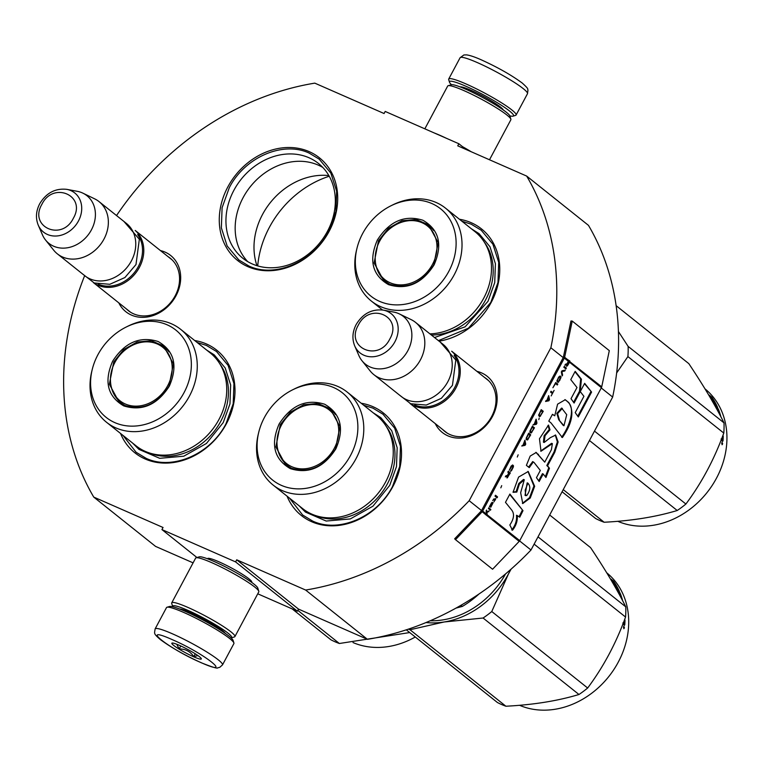 <?xml version="1.0" encoding="UTF-8"?>
<svg xmlns="http://www.w3.org/2000/svg" width="765" height="765" viewBox="0 0 765 765"><rect width="100%" height="100%" fill="white"/><g stroke="black" fill="none" stroke-linecap="round" stroke-linejoin="round"><path stroke-width="1.15" d="M84.379 276.347A273.334 227.932 128.6 0 0 93.751 497.097L163.05 527.496L161.931 529.581L235.591 561.902L236.71 559.808L305.627 590.044A273.334 227.932 128.6 0 0 469.184 500.712L550.857 347.759A273.334 227.932 128.6 0 0 526.664 176.074L457.747 145.838L458.866 143.753L385.197 111.441L384.078 113.526L314.788 83.136A273.334 227.932 128.6 0 0 116.529 215.558M476.92 371.35A35.955 29.978 128.6 0 1 481.529 372.88A35.955 29.978 128.6 0 1 492.45 416.533A35.955 29.978 128.6 0 1 447.908 435.849A35.955 29.978 128.6 0 1 435.247 423.609M160.459 250.585A35.955 29.978 128.6 0 1 165.068 252.115A35.955 29.978 128.6 0 1 175.988 295.768A35.955 29.978 128.6 0 1 131.446 315.094A35.955 29.978 128.6 0 1 118.785 302.844M329.132 231.346A65.647 54.745 -51.4 0 0 309.184 151.633A65.647 54.745 -51.4 0 0 227.846 186.918A65.647 54.745 -51.4 0 0 247.784 266.622A65.647 54.745 -51.4 0 0 329.132 231.346M120.554 433.459A65.647 54.745 -51.4 0 0 170.585 462.873A65.647 54.745 -51.4 0 0 226.421 423.695A65.647 54.745 -51.4 0 0 194.683 340.521M287.076 496.189A65.647 54.745 -51.4 0 0 337.107 525.603A65.647 54.745 -51.4 0 0 392.952 486.425A65.647 54.745 -51.4 0 0 361.204 403.251M439.062 341.152A65.647 54.745 -51.4 0 0 491.187 302.433A65.647 54.745 -51.4 0 0 459.44 219.259M93.751 497.097L155.563 546.392L193.096 562.858M161.931 529.581L196.968 557.532M235.591 561.902L297.394 611.187L257.757 593.803M207.554 558.794A25.016 2.993 28.1 0 1 207.927 558.374A25.016 2.993 28.1 0 1 218.867 561.778A25.016 2.993 28.1 0 1 251.742 581.763A25.016 2.993 28.1 0 1 251.599 582.318M297.394 611.187L298.513 609.103L236.71 559.808M298.513 609.103L367.439 639.33L305.627 590.044M519.578 540.903L530.996 550.006A273.334 227.932 128.6 0 1 367.439 639.33M469.184 500.712L481.548 510.571A1.434 1.195 128.6 0 1 481.281 510.953L454.668 538.799L455.5 539.66L492.584 569.236L519.196 541.381A2.869 2.391 -51.4 0 0 519.741 540.635L601.405 387.683A2.869 2.391 -51.4 0 0 601.72 386.832L609.303 350.638L572.22 321.061L564.637 357.255A2.869 2.391 128.6 0 1 564.321 358.106L482.658 511.058A2.869 2.391 128.6 0 1 482.113 511.804L455.5 539.66M601.261 387.96L612.66 397.054L530.996 550.006M550.857 347.759L563.222 357.618L481.548 510.571M526.664 176.074L588.476 225.369A273.334 227.932 128.6 0 1 612.66 397.054M458.866 143.753L466.048 149.491M484.57 377.451A33.564 27.989 128.6 0 1 486.674 378.943A33.564 27.989 128.6 0 1 489.782 419.679A33.564 27.989 128.6 0 1 450.05 434.587A33.564 27.989 128.6 0 1 444.819 431.431A33.564 27.989 128.6 0 1 442.887 429.701M168.109 256.686A33.564 27.989 128.6 0 1 170.213 258.188A33.564 27.989 128.6 0 1 173.32 298.914A33.564 27.989 128.6 0 1 133.588 313.822A33.564 27.989 128.6 0 1 128.357 310.666A33.564 27.989 128.6 0 1 126.426 308.945M233.87 190.332A60.636 50.567 128.6 0 1 318.46 163.452A60.636 50.567 128.6 0 1 327.42 231.374A60.636 50.567 -51.4 0 1 242.84 258.264A60.636 50.567 -51.4 0 1 233.87 190.332M329.237 176.246A91.905 76.643 -51.4 0 0 269.395 227.32A91.905 76.643 -51.4 0 0 257.709 265.924M247.707 261.611A60.636 50.567 -51.4 0 1 243.088 197.686A60.636 50.567 128.6 0 1 322.811 167.449M256.964 265.704A65.293 54.449 128.6 0 1 262.519 214.477A65.293 54.449 128.6 0 1 328.854 175.567M197.121 342.462L206.435 345.436L216.485 351.498L228.142 365.469L233.937 383.561L233.201 403.738L226.019 423.695C210.595 454.161 172.316 470.762 146.153 458.34L136.113 452.278L122.993 435.409M309.146 153.096L319.187 159.149L330.853 173.119L336.638 191.221L335.902 211.389L328.721 231.355C313.296 261.812 275.018 278.422 248.855 265.991L238.814 259.928L227.148 245.957L221.362 227.865L222.099 207.688L229.28 187.731C244.704 157.265 282.983 140.664 309.146 153.096M461.878 221.209L471.202 224.183L481.242 230.246L492.909 244.217L498.704 262.309L497.967 282.476L490.786 302.443L468.429 328.204L438.402 340.635M363.643 405.192L372.966 408.166L383.007 414.228L394.673 428.199L400.458 446.291L399.722 466.468L392.541 486.425C377.116 516.891 338.838 533.492 312.675 521.07L302.634 515.008L289.514 498.13M222.5 664.9L233.889 643.575A38.193 4.561 -151.9 0 0 233.899 642.954L233.105 640.42A36.29 4.332 -151.9 0 0 185.426 611.426A36.29 4.332 -151.9 0 0 169.553 606.482L166.999 607.238A38.193 4.561 -151.9 0 0 166.502 607.592L155.113 628.916C154.568 633.716 153.048 633.21 160.334 639.559C171.102 647.506 184.767 655.242 201.31 662.777C212.211 667.156 217.709 668.82 217.815 667.788L219.737 667.348L222.5 664.9A38.193 4.561 -151.9 0 0 206.799 651.971A38.193 4.561 -151.9 0 0 172.326 633.764A38.193 4.561 -151.9 0 0 155.113 628.916M233.899 642.954A38.193 4.561 -151.9 0 0 183.715 612.44A38.193 4.561 -151.9 0 0 166.999 607.238M200.994 662.595C235.142 677.895 204.523 653.463 172.154 639.588C137.996 624.288 168.625 648.71 200.994 662.595M193.784 656.839A16.706 1.999 -151.9 0 0 201.319 658.694A16.706 1.999 -151.9 0 0 179.364 645.335A16.706 1.999 -151.9 0 0 172.048 643.059A16.706 1.999 -151.9 0 0 177.958 648.404A16.706 1.999 -151.9 0 0 193.784 656.839M176.772 644.264L179.173 648.94C185.426 648.911 190.303 651.474 193.794 656.628L197.906 655.576M172.508 643.03L173.206 643.126M193.794 656.628L195.285 653.836M179.173 648.94L180.76 645.966M451.503 84.724A36.29 4.332 28.1 0 1 449.485 82.209A36.29 4.332 28.1 0 1 465.856 86.235A36.29 4.332 28.1 0 1 500.214 104.537A36.29 4.332 28.1 0 1 513.038 116.146A36.29 4.332 28.1 0 1 509.834 115.869M449.485 82.209L448.701 79.675A38.193 4.561 28.1 0 1 448.711 79.053A38.193 4.561 28.1 0 1 465.923 83.901A38.193 4.561 28.1 0 1 500.406 102.108A38.193 4.561 28.1 0 1 516.098 115.037A38.193 4.561 28.1 0 1 515.591 115.391L513.038 116.146M172.766 606.76A33.421 3.997 28.1 0 1 172.708 606.616L171.714 603.442A35.812 4.274 28.1 0 1 171.733 602.858L195.62 558.125A35.812 4.274 28.1 0 1 196.089 557.79L199.283 556.844A33.421 3.997 28.1 0 1 213.904 561.395A33.421 3.997 28.1 0 1 257.815 588.103L258.809 591.278A35.812 4.274 28.1 0 1 258.8 591.852L234.903 636.595A35.812 4.274 28.1 0 1 234.434 636.929L231.24 637.867A33.421 3.997 28.1 0 1 231.087 637.905M196.089 557.79A35.812 4.274 28.1 0 1 211.752 562.667A35.812 4.274 28.1 0 1 258.809 591.278M179.66 609.026A26.498 3.165 28.1 0 1 190.772 612.698A26.498 3.165 28.1 0 1 225.369 633.439M172.708 606.616A33.421 3.997 28.1 0 1 187.779 610.317A33.421 3.997 28.1 0 1 219.431 627.176A33.421 3.997 28.1 0 1 231.24 637.867M171.733 602.858A35.812 4.274 28.1 0 1 187.865 607.4A35.812 4.274 28.1 0 1 220.196 624.479A35.812 4.274 28.1 0 1 234.903 636.595M424.843 128.826L447.688 86.034A35.812 4.274 28.1 0 1 448.166 85.699L451.35 84.762A33.421 3.997 28.1 0 1 465.971 89.304A33.421 3.997 28.1 0 1 509.892 116.012L510.877 119.187A35.812 4.274 28.1 0 1 510.867 119.761L489.504 159.77M448.166 85.699A35.812 4.274 28.1 0 1 463.829 90.576A35.812 4.274 28.1 0 1 510.877 119.187M434.319 132.986A35.812 4.274 28.1 0 1 439.942 135.319A35.812 4.274 28.1 0 1 446.291 138.236M462.5 146.651A35.812 4.274 28.1 0 1 471.24 151.766M135.262 230.514A33.421 27.865 -51.4 0 1 139.431 267.31A33.421 27.865 128.6 0 1 93.607 282.744M137.652 234.635A32.465 27.071 -51.4 0 1 138.283 266.66A32.465 27.071 128.6 0 1 98.159 284.15M99.048 201.616L126.455 223.466A33.421 27.865 -51.4 0 1 131.389 260.903A33.421 27.865 128.6 0 1 84.772 275.725L57.375 253.865A33.421 27.865 128.6 0 1 53.693 250.193L45.546 240.009A30.485 25.427 128.6 0 1 42.477 234.903L38.25 225.159A25.044 20.884 -51.4 0 0 57.394 235.926A25.044 20.884 -51.4 0 0 78.451 220.999A25.044 20.884 -51.4 0 0 66.804 189.357L77.246 191.307A30.485 25.427 -51.4 0 1 82.907 193.163L94.65 198.843A33.421 27.865 -51.4 0 1 99.048 201.616A33.421 27.865 -51.4 0 1 103.992 239.053A33.421 27.865 128.6 0 1 57.375 253.865M82.907 193.163A30.485 25.427 -51.4 0 1 91.427 229.844A30.485 25.427 128.6 0 1 45.546 240.009M451.723 351.278A33.421 27.865 -51.4 0 1 455.892 388.075A33.421 27.865 128.6 0 1 410.069 403.499M454.114 355.4A32.465 27.071 -51.4 0 1 454.745 387.415A32.465 27.071 128.6 0 1 414.62 404.915M415.51 322.371L442.916 344.221A33.421 27.865 -51.4 0 1 447.86 381.668A33.421 27.865 128.6 0 1 401.233 396.48L373.836 374.63A33.421 27.865 128.6 0 1 370.155 370.949L362.008 360.764A30.485 25.427 128.6 0 1 358.938 355.668L354.711 345.914A25.044 20.884 -51.4 0 0 373.856 356.681A25.044 20.884 -51.4 0 0 394.912 341.764A25.044 20.884 -51.4 0 0 383.265 310.112L393.707 312.072A30.485 25.427 -51.4 0 1 399.368 313.918L411.111 319.598A33.421 27.865 -51.4 0 1 415.51 322.371A33.421 27.865 -51.4 0 1 420.454 359.808A33.421 27.865 128.6 0 1 373.836 374.63M399.368 313.918A30.485 25.427 -51.4 0 1 407.888 350.599A30.485 25.427 128.6 0 1 362.008 360.764M567.773 481.118L570.135 476.691M169.323 386.153C157.198 404.972 142.022 411.551 123.777 405.909C107.569 396.442 103.839 381.563 112.608 361.271C124.724 342.452 139.909 335.864 158.154 341.515C174.363 350.972 178.082 365.852 169.323 386.153M168.998 386.153C157.188 404.484 142.405 410.901 124.628 405.402L119.053 402.027L109.357 384.212L113.755 361.922L123.71 349.548L137.145 341.993L151.413 340.75L163.7 346.048L173.397 363.863L168.998 386.153M106.584 422.318L136.036 445.813A59.441 49.562 128.6 0 0 218.962 419.459A59.441 49.562 -51.4 0 0 210.165 352.866L180.703 329.371A59.441 49.562 -51.4 0 0 127.965 326.158L126.235 327.018A55.855 46.579 -51.4 0 0 97.872 354.807A55.855 46.579 128.6 0 0 92.173 369.734L91.714 371.608A59.441 49.562 128.6 0 0 106.584 422.318A59.441 49.562 128.6 0 0 189.5 395.964A59.441 49.562 -51.4 0 0 180.703 329.371M164.389 346.717A59.441 49.562 -51.4 0 0 163.787 346.928M92.173 369.734A55.855 46.579 128.6 0 0 121.406 424.862A55.855 46.579 128.6 0 0 184.059 392.608A55.855 46.579 -51.4 0 0 180.731 334.745A55.855 46.579 -51.4 0 0 126.235 327.018M114.587 395.371L120.315 402.973M164.905 347.071L156.213 343.179M119.856 402.553A59.441 49.562 128.6 0 1 119.933 401.912M206.627 350.045L214.286 354.912L225.216 368.003L230.648 384.967L229.959 403.872L223.227 422.586L206.426 443.461L183.753 456.208L159.684 458.311L138.943 449.371L132.498 442.992M292.173 608.902L330.891 639.779A90.71 75.649 128.6 0 0 335.051 641.787A90.71 75.649 -51.4 0 0 339.373 643.499L297.834 610.374M409.705 632.559L339.373 643.499M353.009 642.552A79.971 66.689 -51.4 0 0 415.28 637.006M167.745 385.589A34.253 28.563 128.6 0 1 132.747 405.976A34.253 28.563 128.6 0 1 110.437 379.067A34.253 28.563 128.6 0 1 114.903 362.409A34.253 28.563 -51.4 0 1 139.402 342.749A34.253 28.563 -51.4 0 1 167.764 352.789A34.253 28.563 -51.4 0 1 167.745 385.589M125.814 405.88A35.209 29.366 128.6 0 1 121.176 402.964C113.966 396.892 110.389 388.926 110.437 379.067M168.96 351.776A35.209 29.366 -51.4 0 0 165.087 347.903C157.561 342.232 149.003 340.511 139.402 342.749M434.09 264.891C421.964 283.71 406.779 290.298 388.534 284.647C372.326 275.19 368.606 260.31 377.365 240.009C389.49 221.19 404.675 214.611 422.921 220.253C439.129 229.72 442.849 244.599 434.09 264.891M433.765 264.9C421.955 283.232 407.162 289.639 389.395 284.14L383.81 280.774L374.114 262.959L378.512 240.659L388.477 228.295L401.912 220.741L416.17 219.488L428.467 224.786L438.163 242.601L433.765 264.9M429.93 333.875A59.441 49.562 128.6 0 0 483.719 298.197A59.441 49.562 -51.4 0 0 474.931 231.613L445.469 208.118A59.441 49.562 -51.4 0 0 392.722 204.905L390.992 205.766A55.855 46.579 -51.4 0 0 362.639 233.555A55.855 46.579 128.6 0 0 356.93 248.472L356.48 250.356A59.441 49.562 128.6 0 0 371.341 301.056A59.441 49.562 128.6 0 0 454.257 274.702A59.441 49.562 -51.4 0 0 445.469 208.118M429.146 225.465A59.441 49.562 -51.4 0 0 428.543 225.675M356.93 248.472A55.855 46.579 128.6 0 0 386.172 303.609A55.855 46.579 128.6 0 0 448.816 271.355A55.855 46.579 -51.4 0 0 445.498 213.483A55.855 46.579 -51.4 0 0 390.992 205.766M379.354 274.119L385.072 281.721M429.672 225.818L420.98 221.917M384.623 281.291A59.441 49.562 128.6 0 1 384.699 280.659M471.393 228.792L479.053 233.65L489.983 246.751L495.414 263.715L494.716 282.62L487.984 301.334L465.082 326.846L434.53 337.537M562.093 491.761L595.658 518.527A90.71 75.649 128.6 0 0 599.817 520.525A90.71 75.649 -51.4 0 0 604.14 522.246L563.231 489.619M616.638 372.966L627.902 356.586A90.71 75.649 -51.4 0 0 628.113 346.382L724.006 422.863C715.418 405.632 703.695 385.885 688.825 363.643L616.121 305.656M618.426 331.532L628.113 346.382M594.481 431.106L685.909 504.03C701.677 482.878 714.309 459.23 723.795 433.067A90.71 75.649 -51.4 0 0 724.006 422.863M627.902 356.586L723.795 433.067M589.452 440.516L677.216 510.504A90.71 75.649 -51.4 0 0 685.909 504.03M677.216 510.504C655.997 516.92 631.632 520.831 604.14 522.246M617.776 521.3A79.971 66.689 -51.4 0 0 712.052 485.632A79.971 66.689 -51.4 0 0 704.986 388.84M713.716 403.241A79.015 65.895 -51.4 0 0 713.372 402.581M713.324 402.62L714.988 405.287L717.608 407.372L715.524 404.762A79.971 66.689 -51.4 0 0 711.507 397.628L711.096 397.953M715.524 404.762L714.912 405.154M713.611 402.428A79.971 66.689 -51.4 0 0 709.413 395.39L711.507 397.628M722.265 439.148A79.015 65.895 -51.4 0 1 722.15 440.946L723.011 440.85L722.638 441.329L721.491 440.42L721.099 438.957M718.249 411.819L718.278 411.838A79.971 66.689 -51.4 0 0 717.044 408.462L717.905 409.304A79.971 66.689 -51.4 0 1 719.234 413.043L718.976 413.167M714.959 405.842L717.666 407.994L716.375 408.08M717.666 407.994L717.799 409.103M716.872 408.472L717.436 409.313M720.936 416.887A79.971 66.689 -51.4 0 0 718.239 408.845M723.011 440.85A79.971 66.689 -51.4 0 0 723.231 436.031L722.648 436.136M721.653 438.708L722.342 438.957A79.971 66.689 -51.4 0 0 722.437 436.805L722.399 436.777M722.198 439.139L721.452 439.225M722.141 442.294L722.055 444.752L721.959 442.39M719.234 413.043L718.67 412.593M716.738 409.046A79.971 66.689 -51.4 0 0 716.289 407.85L715.925 407.563M711.852 397.207L713.621 399.856A79.971 66.689 -51.4 0 1 717.465 407.066L715.591 404.733A79.971 66.689 -51.4 0 0 711.555 397.599L709.212 395.103L711.852 397.207L711.479 397.523M721.816 443.48L721.892 442.772L722.619 443.356L722.437 444.35L721.663 443.49M432.512 264.327A34.253 28.563 128.6 0 1 397.513 284.723A34.253 28.563 128.6 0 1 375.194 257.815A34.253 28.563 128.6 0 1 379.67 241.147A34.253 28.563 -51.4 0 1 404.159 221.496A34.253 28.563 -51.4 0 1 432.521 231.527A34.253 28.563 -51.4 0 1 432.512 264.327M390.58 284.628A35.209 29.366 128.6 0 1 385.933 281.702C378.732 275.639 375.156 267.674 375.194 257.815M433.717 230.523A35.209 29.366 -51.4 0 0 429.844 226.65C422.328 220.98 413.769 219.259 404.159 221.496M335.845 448.873C323.729 467.702 308.544 474.281 290.298 468.629C274.09 459.172 270.37 444.293 279.129 423.992C291.255 405.173 306.44 398.594 324.676 404.236C340.884 413.702 344.613 428.582 335.845 448.873M335.519 448.883C323.719 467.214 308.926 473.631 291.159 468.123L285.575 464.757L275.878 446.942L280.277 424.651L290.231 412.278L303.667 404.723L317.934 403.471L330.222 408.768L339.928 426.583L335.519 448.883M505.56 573.903A79.971 66.689 128.6 0 1 430.246 620.769M478.88 594.08L478.842 594.137A88.329 73.65 128.6 0 1 462.376 606.406L456.064 608.079M460.979 605.287L462.376 606.406M273.105 485.048L302.567 508.543A59.441 49.562 128.6 0 0 385.484 482.189A59.441 49.562 -51.4 0 0 376.686 415.596L347.233 392.101A59.441 49.562 -51.4 0 0 294.487 388.888L292.756 389.748A55.855 46.579 -51.4 0 0 264.394 417.537A55.855 46.579 128.6 0 0 258.694 432.455L258.245 434.338A59.441 49.562 128.6 0 0 273.105 485.048A59.441 49.562 128.6 0 0 356.021 458.684A59.441 49.562 -51.4 0 0 347.233 392.101M330.91 409.447A59.441 49.562 -51.4 0 0 330.308 409.657M258.694 432.455A55.855 46.579 128.6 0 0 287.936 487.592A55.855 46.579 128.6 0 0 350.58 455.338A55.855 46.579 -51.4 0 0 347.253 397.475A55.855 46.579 -51.4 0 0 292.756 389.748M281.118 458.101L286.837 465.703M331.436 409.801L322.744 405.909M286.378 465.283A59.441 49.562 128.6 0 1 286.454 464.642M373.148 412.775L380.807 417.642L391.747 430.733L397.169 447.697L396.48 466.602L389.748 485.316L372.947 506.191L350.274 518.938L326.206 521.042L305.474 512.101L299.029 505.722M426.038 622.547A81.166 67.683 -51.4 0 0 444.159 621.983L410.002 629.748L505.894 706.229C533.396 704.823 557.752 700.903 578.971 694.496A90.71 75.649 -51.4 0 0 587.663 688.012L491.771 611.531A90.71 75.649 -51.4 0 1 483.078 618.015L578.971 694.496M408.376 629.146A90.71 75.649 -51.4 0 0 410.002 629.748M406.292 629.834L497.413 702.509A90.71 75.649 128.6 0 0 501.582 704.517A90.71 75.649 -51.4 0 0 505.894 706.229M483.078 618.015L444.159 621.983A81.166 67.683 -51.4 0 0 508.343 574.152L491.771 611.531M511.087 569.141L508.343 574.152A81.166 67.683 -51.4 0 0 510.647 569.533M534.133 544.135L625.56 617.049C616.064 643.212 603.442 666.86 587.663 688.012M549.681 515.008L590.58 547.625C605.45 569.868 617.183 589.614 625.77 606.846A90.71 75.649 -51.4 0 1 625.56 617.049M538.015 536.858L625.77 606.846M519.531 705.282A79.971 66.689 -51.4 0 0 613.817 669.624A79.971 66.689 -51.4 0 0 606.75 572.822M615.481 587.224A79.015 65.895 -51.4 0 0 615.136 586.573M615.089 586.602L616.753 589.27L619.363 591.355L617.279 588.754A79.971 66.689 -51.4 0 0 613.262 581.61L612.861 581.935M617.279 588.754L616.676 589.146M615.366 586.411A79.971 66.689 -51.4 0 0 611.168 579.373L613.262 581.61M624.03 623.131A79.015 65.895 -51.4 0 1 623.915 624.928L624.776 624.842L624.393 625.311L623.255 624.403L622.863 622.94M620.013 595.811L620.033 595.82A79.971 66.689 -51.4 0 0 618.808 592.445L619.66 593.286A79.971 66.689 -51.4 0 1 620.989 597.025L620.74 597.149M616.724 589.825L619.43 591.976L618.13 592.062M619.43 591.976L619.554 593.085M618.627 592.454L619.191 593.296M622.7 600.869A79.971 66.689 -51.4 0 0 619.994 592.827M624.776 624.842A79.971 66.689 -51.4 0 0 624.995 620.023L624.412 620.119M623.418 622.691L624.097 622.94A79.971 66.689 -51.4 0 0 624.202 620.788L624.163 620.759M623.963 623.121L623.217 623.207M623.896 626.277L623.81 628.734L623.714 626.372M620.989 597.025L620.434 596.576M618.502 593.028A79.971 66.689 -51.4 0 0 618.044 591.842L617.69 591.555M613.616 581.19L615.376 583.838A79.971 66.689 -51.4 0 1 619.229 591.049L617.355 588.715A79.971 66.689 -51.4 0 0 613.32 581.582L610.977 579.086L613.616 581.19L613.243 581.505M623.58 627.463L623.657 626.755L624.383 627.338L624.202 628.333L623.427 627.472M334.267 448.319A34.253 28.563 128.6 0 1 299.268 468.706A34.253 28.563 128.6 0 1 276.959 441.797A34.253 28.563 128.6 0 1 281.424 425.139A34.253 28.563 -51.4 0 1 305.924 405.479A34.253 28.563 -51.4 0 1 334.286 415.51A34.253 28.563 -51.4 0 1 334.267 448.319M292.345 468.61A35.209 29.366 128.6 0 1 287.697 465.694C280.497 459.622 276.911 451.656 276.959 441.797M335.481 414.506A35.209 29.366 -51.4 0 0 331.608 410.633C324.092 404.962 315.524 403.241 305.924 405.479M565.096 364.915L566.626 364.733L566.578 366.349L567.2 365.45M567.047 365.479L568.596 361.51L569.256 362.036L567.773 364.809L567.047 365.479L566.511 365.068M566.54 364.695L566.913 363.805M567.42 360.564L568.338 361.3L567.008 363.786L565.469 364.216L564.914 365.24L566.626 364.733M567.19 366.014L567.305 365.393M567.64 365.536L567.821 364.723M568.07 364.838L569.476 362.218A2.869 2.391 -51.4 0 0 569.782 361.357L567.745 359.617M569.15 361.95A2.391 1.989 -51.4 0 0 569.361 361.338L569.437 360.975M511.498 509.786C514.644 513.631 514.09 518.699 509.834 524.981L512.483 530.26C516.126 525.651 517.723 520.755 517.245 515.581L519.751 517.197L522.992 510.657L509.892 494.056L505.474 502.328L511.498 509.786M513.057 492.306L516.815 492.058L519.406 484.054L524.293 479.76L520.659 492.717L522.772 503.571L530.25 498.005L534.668 486.291L528.252 471.498L518.574 477.092L513.057 492.306M551.402 449.686L544.747 462.146L536.227 452.459L530.193 456.064L526.397 465.359L529.256 467.645L533.32 461.926L534.113 462.538L540.319 470.446L536.456 477.685L539.172 481.52L543.188 473.994L545.952 477.475L549.452 468.237L547.549 465.837L554.749 452.354L558.134 441.998L555.639 435.094L550.322 437.666L544.154 442.495L545.034 435.696L549.997 429.844L548.515 425.063L539.468 438.747L541.008 451.245L552.378 443.633L551.402 449.686M550.982 422.892L562.38 437.551C572.297 423.217 574.419 411.551 568.758 402.543L565.249 399.732L557.589 404.159L554.768 415.787L552.454 414.295L548.792 421.142L550.982 422.892M574.094 403.04L580.224 391.565L581.419 379.22L575.184 371.35L570.767 379.631L576.992 387.511L571.015 398.699L574.094 403.04M591.584 392.062L584.67 383.332L580.252 391.603L583.924 396.308L575.223 412.603L578.292 416.954L591.584 392.062L584.479 383.695M566.358 368.051L564.293 366.406L563.824 367.286L565.89 368.931L566.358 368.051L564.245 366.502M565.259 370.097L561.959 370.796L561.328 371.962L562.141 375.94L562.61 375.07L561.902 371.589L564.799 370.977L565.259 370.097M559.645 380.616L560.975 377.308L560.162 376.026L558.641 377.107L556.882 381.113L557.991 382.424L559.339 380.482M557.303 384.996L557.771 384.126L555.715 382.481L552.904 387.74L555.505 383.571L557.303 384.996M546.038 400.592L545.569 401.472L548.878 400.774L549.509 399.607L548.696 395.629L546.879 400.43L546.038 400.592M538.627 415.299L539.44 416.581L540.071 416.456L543.265 411.293L541.209 409.657L538.627 415.299M539.21 418.063L538.818 419.622L539.21 418.063M536.944 423.131L536.131 419.153L534.324 423.953L533.014 424.996L536.322 424.298L536.944 423.131L535.892 419.603M529.944 431.087L529.973 432.569L531.254 432.971L534.448 427.807L532.392 426.162L529.944 431.087M526.205 438.096L526.224 439.579L527.515 439.98L530.709 434.816L528.644 433.172L526.205 438.096M518.154 454.802L517.283 457.03L518.154 454.802M497.556 496.906L495.49 495.261L495.022 496.141L497.087 497.785L497.556 496.906L495.443 495.357M490.308 505.091L489.409 506.66L490.824 507.166L493.043 502.892L491.168 506.401L492.431 502.404L490.308 505.091M551.154 395.926L554.118 390.38L552.875 392.713L551.029 391.25L550.561 392.12L552.406 393.593L551.154 395.926M521.778 446.033L525.086 445.335L525.718 444.169L524.905 440.191L523.088 444.991L521.778 446.033M494.123 498.761L492.689 500.52L493.827 499.555L494.611 500.186L493.932 501.936L495.806 498.426L495.003 499.459L494.123 498.761M509.299 470.236L512.187 465.875L512.77 467.587L510.446 471.364L511.632 470.427L513.334 467.004L513.449 465.847L512.655 464.996L511.135 466.086L509.299 470.236M507.817 472.187L508.735 472.913L507.415 475.4L505.866 475.83L505.321 476.853L507.032 476.346L506.975 477.972L510.351 472.952L508.285 471.307L507.817 472.187M501.697 485.632L500.826 487.85L501.697 485.632M488.787 507.826L488.395 508.562L490.451 510.207L490.843 509.471L488.787 507.826M486.129 510.924L486.607 515.39A2.869 2.391 -51.4 0 0 487.142 514.644L486.923 512.598L489.17 510.848L486.856 511.909L486.597 510.045L486.129 510.924M569.858 360.994L567.726 359.722A2.869 2.391 128.6 0 1 567.41 360.564L564.321 358.106M522.992 510.657L509.7 494.419M519.072 516.758L522.256 510.331M517.245 515.581L516.509 515.266C516.997 520.487 515.409 525.373 511.747 529.935M513.057 491.943L516.079 491.732L518.794 483.47L523.547 479.445M516.815 492.058L516.079 491.732M522.399 503.38L529.543 497.68L533.922 485.985L527.946 471.374M544.747 462.146L535.873 452.335M540.645 451.063L551.642 443.308L552.378 443.633M549.997 429.844L549.26 429.519L547.998 425.445M544.154 442.495L543.418 442.18L544.125 435.677L549.26 429.519M554.749 452.354L554.013 452.029L557.369 441.921L555.266 434.96M547.549 465.837L546.812 465.512L554.013 452.029M549.452 468.237L546.812 465.512M545.369 476.748L548.715 467.912M543.188 473.994L542.452 473.669L538.656 480.783M528.567 467.099L532.689 461.639M554.768 415.787L552.387 414.41M568.758 402.543L564.924 399.607M561.644 437.226C569.848 426.009 575.423 408.156 568.022 402.227M573.568 402.314L579.488 391.24L580.683 378.895L574.993 371.714M580.224 391.565L579.488 391.24M581.419 379.22L580.683 378.895M577.776 416.217L590.848 391.737M565.565 368.673L565.985 367.889M564.799 370.977L564.752 370.203M561.625 371.407L564.427 370.815M562.61 375.07L561.558 371.532M558.813 381.831L558.737 381.295M558.326 382.271L558.44 381.668M560.822 376.552L559.97 376.007M560.955 376.868L560.449 376.39M560.975 377.308L560.592 376.715M560.841 378.025L560.611 377.145M557.771 384.126L555.667 382.577M556.987 384.747L557.408 383.963M549.509 399.607L548.448 396.079M548.878 400.774L548.792 400.095M545.713 401.204L548.515 400.621M543.265 411.293L541.151 409.744M542.481 411.914L542.901 411.14M540.559 416.017L538.809 414.448M540.071 416.456L540.195 415.854M536.322 424.298L536.227 423.619M533.157 424.728L535.949 424.135M534.448 427.807L532.344 426.258M533.664 428.429L534.085 427.645M531.742 432.521L531.665 431.986M531.254 432.971L531.379 432.359M530.709 434.816L528.596 433.267M529.915 435.438L530.336 434.654M528.003 439.531L526.244 437.972M527.515 439.98L527.63 439.368M496.762 497.527L497.183 496.743M492.45 502.835L492.067 502.309M492.383 503.198L492.077 502.672M491.073 506.946L490.508 506.21M552.875 392.713L550.982 391.336M552.311 393.506L552.76 392.665M525.086 445.335L525 444.656M521.921 445.766L524.723 445.173M525.718 444.169L524.656 440.64M495.003 499.459L494.018 498.809M495.529 499.88L494.812 499.44M494.821 500.358L495.165 499.717M513.315 465.522L512.464 464.977M513.449 465.847L512.942 465.359M513.468 466.277L513.086 465.684M513.334 467.004L513.105 466.115M511.23 470.944L511.154 470.408M510.351 472.952L508.237 471.403M509.557 473.573L509.978 472.789M507.597 477.628L507.606 477.064M507.032 476.346L505.493 476.538M490.843 509.471L488.73 507.922M490.135 509.949L490.48 509.308M486.856 511.909L486.32 510.561M488.701 511.728L488.567 511.125M486.923 512.598L488.338 511.565M486.397 515.027A2.391 1.989 -51.4 0 0 486.779 514.482L486.559 512.435M486.502 514.262L519.741 540.635M525.756 495.701L525.182 490.145L527.917 483.174C530.757 486.301 530.365 490.422 526.722 495.548L525.019 495.376L527.181 482.849L527.936 483.174L527.2 482.849M563.241 425.417L558.708 419.669L556.834 413.358L561.615 408.07L566.731 414.697L563.977 425.742L563.241 425.417M558.163 381.515L557.436 380.31L558.469 378.015L559.435 376.906L560.353 377.432L558.708 381.324L557.8 381.353L557.063 380.262M558.756 376.963L559.693 376.906M531.101 432.215L530.365 431.011L532.182 427.253L533.721 428.476L531.637 432.024L530.728 432.053L529.992 430.963M490.069 505.856L490.7 506.229L490.069 505.856M507.444 477.092L509.002 473.124L509.662 473.65L508.18 476.423L507.654 477.054L506.918 476.681M506.946 476.308L507.319 475.428M572.22 321.061L570.967 321.004L563.375 357.198A1.434 1.195 128.6 0 1 563.222 357.618M563.977 425.742L558.708 419.669M559.444 419.995L557.57 413.655L562.352 408.386M548.534 397.79L549.021 400.057L547.128 400.42L548.333 397.704M539.908 415.701L539.182 414.496L540.998 410.738L542.538 411.962L540.453 415.51M535.978 421.314L536.456 423.571L534.572 423.944L535.777 421.228M527.353 439.225L526.626 438.02L528.443 434.262L529.973 435.486L527.898 439.034M490.422 505.808L490.289 505.158M490.528 505.263L490.633 504.374M490.834 504.46L491.101 503.494M491.302 503.59L491.436 502.959M491.866 502.997L490.7 506.229M524.742 442.352L525.23 444.608L523.337 444.981L524.541 442.266M190.055 613.52A22.682 2.706 28.1 0 1 192.197 614.429A22.682 2.706 28.1 0 1 215.845 627.29M503.207 109.902A24.585 2.936 -151.9 0 0 470.905 90.26A24.585 2.936 -151.9 0 0 460.148 86.904M448.711 79.053L460.1 57.729A38.193 4.561 28.1 0 1 477.312 62.577A38.193 4.561 28.1 0 1 511.785 80.784A38.193 4.561 28.1 0 1 527.487 93.713L516.098 115.037M41.846 204.398C28.544 227.042 62.032 241.73 73.373 218.226C86.675 195.572 53.187 180.884 41.846 204.398M358.307 325.154C345.005 347.798 378.493 362.495 389.834 338.981C403.136 316.337 369.648 301.649 358.307 325.154M219.689 363.633A58.408 48.711 -51.4 0 1 220.808 421.219A58.408 48.711 128.6 0 1 148.649 452.698M484.455 242.371A58.408 48.711 -51.4 0 1 485.574 299.966A58.408 48.711 128.6 0 1 431.393 335.041M386.21 426.354A58.408 48.711 -51.4 0 1 387.339 483.949A58.408 48.711 128.6 0 1 315.17 515.428M567.659 359.98L601.72 386.832M482.658 511.058L486.511 514.137M569.476 362.218L601.405 387.683M538.455 454.362L537.719 454.037M481.281 510.953L486.358 515.199M486.368 515.151L519.196 541.381M563.375 357.198L564.637 357.255L567.726 359.722M251.111 580.807L250.662 581.649M209.075 558.364L208.625 559.205M222.978 631.058L222.682 631.603M182.969 609.695L182.672 610.24M460.1 57.729L463.886 54.965L466.564 54.879C469.978 55.338 474.893 56.993 481.29 59.842C497.814 67.368 511.46 75.104 522.237 83.05C529.906 89.974 526.98 88.644 527.984 90.031L527.487 93.713M130.471 312.168L93.54 282.715M172.144 259.909L135.214 230.456M66.804 189.357C55.29 188.104 46.254 192.914 39.694 203.786C35.955 211.083 35.477 218.197 38.25 225.159M446.932 432.923L410.002 403.471M488.606 380.674L451.675 351.212M383.265 310.112C371.752 308.859 362.715 313.669 356.155 324.551C352.416 331.838 351.938 338.962 354.711 345.914M123.911 221.439L139.345 239.263L135.988 264.556L124.905 277.542L109.806 284.293L94.229 282.983L82.228 273.698M440.372 342.194L455.806 360.028L452.45 385.321L441.367 398.307L426.268 405.058L410.69 403.748L398.689 394.453M382.538 309.997L371.341 301.056M523.556 479.435L524.293 479.76M532.583 461.601L533.32 461.926"/></g></svg>
